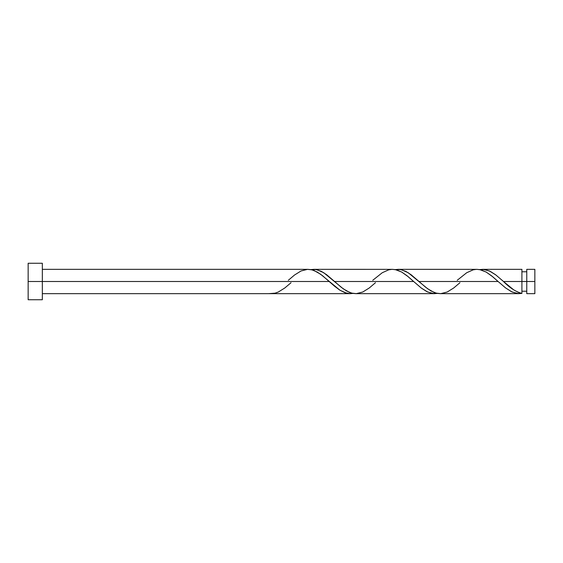 <?xml version="1.0" encoding="UTF-8"?>
<svg xmlns="http://www.w3.org/2000/svg" width="563" height="563" viewBox="0 0 563 563"><rect width="100%" height="100%" fill="white"/><g stroke="black" fill="none" stroke-linecap="round" stroke-linejoin="round"><path stroke-width="0.84" d="M534.85 293.661L534.85 269.339L534.85 281.5L526.771 281.5L526.771 269.339L526.771 293.661L534.85 293.661L534.85 281.5L503.484 281.5L513.85 289.973L518.453 292.408L521.908 293.414L521.908 269.339L521.908 281.5L526.771 281.5L526.771 293.661M28.15 299.741L28.15 263.259L28.15 299.741L42.338 299.741L42.338 281.5L28.15 281.5L329.2 281.5L42.338 281.5L42.338 263.259L42.338 299.741M291.015 282.717L284.801 287.989L278.298 292.028L275.054 293.175L268.558 293.661L350.313 293.661L345.035 292.732L339.756 290.1L334.478 286.152L322.606 275.764L317.328 272.098L312.043 269.86L307.426 269.353M288.319 280.283L294.54 275.011L301.036 270.972L307.532 269.346L310.783 269.586L314.027 270.507L320.523 274.181L340.017 290.262L346.512 293.175L349.757 293.654L353.008 293.414L350.313 293.661M459.915 282.717L453.701 287.989L447.198 292.028L440.702 293.654L437.458 293.414L434.207 292.493L427.711 288.819L408.224 272.738L401.729 269.825L398.477 269.346L395.233 269.586L400.567 269.571L405.839 271.387L411.124 274.744L419.034 281.5L498.1 281.5L505.665 287.989L512.161 292.028L518.657 293.654L521.908 293.414L517.446 293.555L511.493 291.711L505.539 287.89L498.1 281.5L419.034 281.5L425.635 287.236L430.913 290.902L436.191 293.14L440.808 293.647M440.153 293.661L518.931 293.661M375.465 282.717L369.251 287.989L362.748 292.028L356.252 293.654L353.008 293.414L349.757 292.493L343.261 288.819L323.774 272.738L317.279 269.825L314.027 269.346L310.783 269.586L316.117 269.571L321.389 271.387L326.674 274.744L334.584 281.5L413.65 281.5L421.215 287.989L427.711 292.028L434.207 293.654L437.458 293.414L432.124 293.429L426.845 291.613L421.567 288.256L413.65 281.5L334.584 281.5L341.185 287.236L346.463 290.902L351.741 293.14L356.358 293.647M355.703 293.661L434.763 293.661M502.822 280.902L503.484 281.5L521.908 281.5L521.908 293.414C515.771 291.747 509.628 287.777 503.484 281.5L495.926 275.011L489.423 270.972L482.927 269.346L479.683 269.586L485.017 269.571L490.289 271.387L495.574 274.744L502.822 280.902M482.378 269.339L521.908 269.339M397.928 269.339L476.326 269.353M457.219 280.283L466.692 272.738L473.187 269.825L476.432 269.346L479.683 269.586L486.179 272.07L492.674 276.722L498.1 281.5L491.506 275.764L486.228 272.098L480.943 269.86L476.988 269.339M313.478 269.339L391.876 269.353M372.769 280.283L382.242 272.738L388.737 269.825L391.982 269.346L395.233 269.586L401.729 272.07L408.224 276.722L413.65 281.5L407.056 275.764L401.778 272.098L396.493 269.86L392.538 269.339M308.088 269.339L42.338 269.339M521.908 291.226L526.771 291.226M268.558 293.661L42.338 293.661M28.15 263.259L42.338 263.259M521.908 271.774L526.771 271.774M526.771 269.339L534.85 269.339M502.506 280.613L502.14 280.283"/></g></svg>
